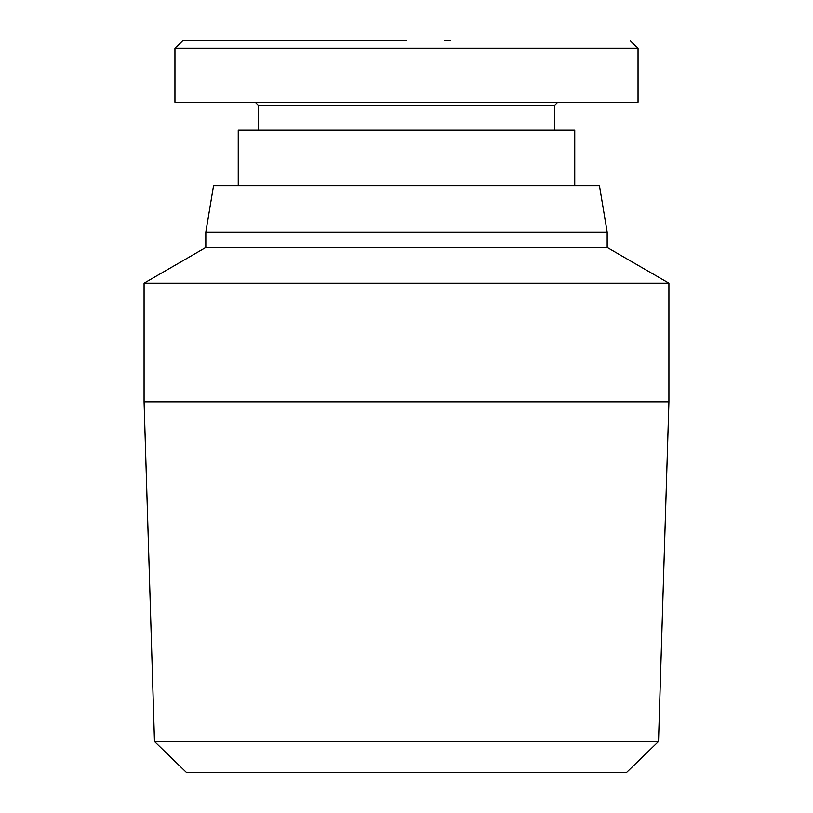 <?xml version="1.0" encoding="UTF-8"?>
<svg xmlns="http://www.w3.org/2000/svg" width="813" height="813" viewBox="0 0 813 813"><rect width="100%" height="100%" fill="white"/><g stroke="black" fill="none" stroke-linecap="round" stroke-linejoin="round"><path stroke-width="1.22" d="M444.213 40.65L450.524 40.65M406.5 40.65L182.742 40.65L406.5 40.65M182.671 40.65L174.947 48.374L638.053 48.374L638.053 102.397L174.947 102.397L255.221 102.397L258.31 105.487L258.31 130.182M658.52 741.486L626.701 772.35L186.299 772.35L154.48 741.486L658.52 741.486L668.926 401.866L144.074 401.866L144.074 283.148L668.926 283.148L668.926 401.866M607.179 232.061L205.821 232.061L213.545 185.75L599.455 185.75L607.179 232.061L607.179 247.498L205.821 247.498L144.074 283.148M574.761 185.75L574.761 130.182L238.239 130.182L238.239 185.75M554.69 130.182L554.69 105.487L258.31 105.487M554.69 105.487L557.779 102.397L638.053 102.397M312.446 40.65L313.564 40.65M314.011 40.65L317.283 40.65M174.947 48.374L174.947 102.397M607.179 247.498L668.926 283.148M154.48 741.486L144.074 401.866M205.821 232.061L205.821 247.498M630.329 40.65L638.053 48.374"/></g></svg>
